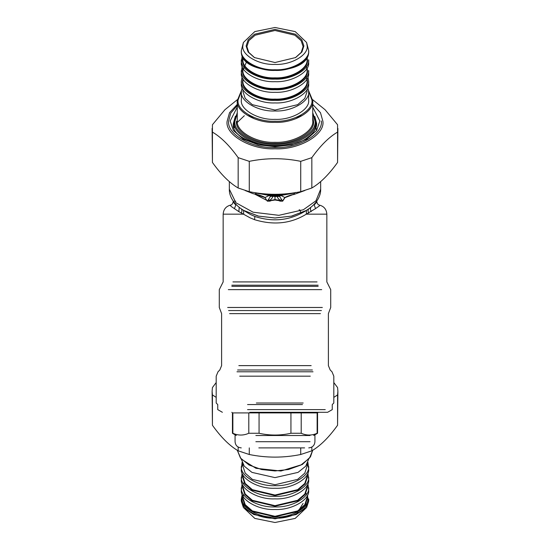 <?xml version="1.0" encoding="UTF-8"?>
<svg xmlns="http://www.w3.org/2000/svg" width="550" height="550" viewBox="0 0 550 550"><rect width="100%" height="100%" fill="white"/><g stroke="black" fill="none" stroke-linecap="round" stroke-linejoin="round"><path stroke-width="0.82" d="M247.548 404.553L302.452 404.553M247.548 409.612L325.249 409.612L247.548 409.612M249.776 412.294L327.621 412.294L332.262 409.612L332.262 404.553L333.809 403.006L333.809 376.166L331.994 371.786L330.206 369.999L328.391 365.619L328.391 313.624L330.715 307.478L330.715 289.63L326.844 281.916L326.844 214.163L306.302 214.163C290.923 223.644 273.666 225.479 254.547 219.677L250.147 217.855L238.872 211.654L231.419 206.621L230.395 205.652L230.959 204.999M301.207 433.269L290.936 433.269C280.308 435.641 269.686 435.641 259.064 433.269L248.792 433.269C243.478 435.641 238.171 435.641 232.856 433.269L232.856 412.913L317.144 412.913L317.144 433.269C311.829 435.641 306.522 435.641 301.207 433.269L301.207 412.913M259.064 433.269L259.064 412.913M290.936 433.269L290.936 412.913M248.792 433.269L248.792 412.913M255.86 435.504L310.042 435.504L255.86 435.504M258.823 447.886L304.611 447.886L258.823 447.886M281.229 195.346L283.243 194.734M256.355 403.006L303.194 403.006M254.925 194.226L267.169 200.571M299.118 209.742L299.949 210.079L300.994 213.063M236.149 204.627L235.806 204.909L234.506 203.651L233.214 201.664C232.781 203.576 232.024 204.683 230.945 204.999L231.062 204.978C226.167 206.106 223.534 209.165 223.156 214.163L243.698 214.163L243.554 210.375L242.77 209.859M234.272 201.114L235.751 201.204M234.809 203.156L235.806 204.909L234.472 208.608M316.786 201.08L316.525 202.373L314.194 204.909L315.528 208.608L306.302 214.163L306.446 210.375C290.579 220.44 273.391 222.468 254.87 216.466L250.449 214.5L243.554 210.375M319.034 204.999L319.681 205.473L319.399 205.913L315.528 208.608M239.202 207.371L238.872 211.654M240.914 208.608C242.089 209.474 242.227 210.946 241.347 213.036M315.191 203.156L314.194 204.909L313.851 204.627M310.798 207.371L310.331 209.069L311.128 211.654M307.237 209.859L306.446 210.375M309.086 208.608C307.911 209.474 307.773 210.946 308.66 213.036M294.656 192.844L294.394 192.926C294.614 193.442 294.319 193.937 293.494 194.411C290.352 195.113 287.471 196.144 284.831 197.505L282.473 201.101L280.308 200.791L280.026 200.241L281.669 199.691L279.503 196.295L281.036 195.491L279.049 195.47L280.94 195.518M281.669 199.691L282.666 201.169L280.032 201.135L280.308 200.791L278.905 200.241L280.026 200.241C278.224 198.681 277.331 197.457 277.337 196.57L279.503 196.295M280.032 201.135L278.706 200.578L278.905 200.241L275 199.609L267.527 201.101L268.331 199.691L269.974 200.241C271.776 198.681 272.669 197.457 272.663 196.57L270.951 195.47L268.957 195.484L270.263 195.016L280.342 194.961L270.263 195.016M268.331 199.691L270.497 196.295L277.337 196.57L278.334 195.759L280.06 195.841M270.497 196.295L269.06 195.518L270.456 195.271M269.06 195.518L265.169 197.505C262.577 196.157 259.689 195.126 256.506 194.411C255.681 193.923 255.379 193.428 255.606 192.926L268.881 195.415L268.641 195.002L275 195.326L284.433 194.652M278.706 200.578L275 200.035L275 195.759L269.94 195.841M275 200.035L271.294 200.578L269.974 200.241L269.968 201.135L267.334 201.169L265.011 197.622L256.472 194.638L255.606 192.926M267.334 201.169L265.011 197.622M293.494 194.411L284.989 197.629L281.036 195.491L281.971 194.886L292.153 193.469M275 195.759L281.119 195.415L294.401 193.071C294.663 193.304 294.374 193.827 293.528 194.638L304.879 190.506M284.989 197.622L282.666 201.169M271.294 200.578L269.968 201.135M256.506 194.411L253.11 193.689L245.121 190.506M265.567 194.652L268.847 194.906L255.461 192.754M265.368 194.631L269.995 194.989M295.377 192.417L294.401 193.071M268.029 194.886L268.386 194.893M281.621 194.893L281.971 194.886M268.847 194.906L269.658 194.961M294.539 192.754L281.153 194.906M312.696 99.708L325.077 109.732L337.569 124.74L337.569 132.096C328.989 137.122 320.416 145.64 311.836 157.657L300.726 161.336C283.573 157.843 266.427 157.843 249.274 161.336L238.164 157.657C229.584 145.64 221.011 137.122 212.431 132.096L212.431 124.74L224.923 109.732L237.298 99.708M212.107 128.418L212.431 162.442C221.011 174.453 229.584 182.978 238.164 188.004L249.274 191.682C266.427 195.174 283.573 195.174 300.726 191.682L311.836 188.004C320.416 182.978 328.989 174.453 337.569 162.442L337.893 128.418M212.431 132.096L212.431 162.442M238.164 188.004L238.164 157.657M249.274 161.336L249.274 191.682M337.569 162.442L337.569 132.096M311.836 157.657L311.836 188.004M300.726 191.682L300.726 161.336M248.841 115.019L254.114 118.724M295.886 118.724L301.159 115.019M237.263 112.764L234.121 121.949L234.121 127.813M241.381 90.86L237.263 100.691L237.263 120.656C235.579 131.368 256.327 143.268 275 142.306C293.673 143.268 314.421 131.368 312.737 120.656L312.737 100.691L308.598 90.654M308.646 91.678L308.646 100.052C310.152 109.601 291.651 120.216 275 119.35C258.349 120.216 239.848 109.601 241.354 100.052L241.354 91.678C239.848 101.228 258.349 111.843 275 110.976C291.651 111.843 310.152 101.228 308.646 91.678L307.911 87.656M246.111 45.953L248.084 51.982L254.375 57.557L275 62.528L295.625 57.557L301.916 51.982L303.889 45.953L301.861 39.854L295.433 34.237L275 29.384L254.567 34.237L248.139 39.854L246.111 45.953M254.657 57.722L248.751 52.36L246.895 46.599L248.868 40.666L255.124 35.2L275 30.477L294.876 35.2L301.132 40.666L303.105 46.599L301.249 52.36L295.343 57.722M307.175 45.953L306.604 42.494L295.199 31.591L275 27.5L254.801 31.591L243.396 42.494L242.825 45.953C241.388 55.083 259.084 65.23 275 64.405C290.916 65.23 308.612 55.083 307.175 45.953M306.604 42.494L308.646 50.463C310.152 60.012 291.651 70.627 275 69.761C258.349 70.627 239.848 60.012 241.354 50.463L243.396 42.494M308.646 50.463L308.646 51.109C310.152 60.658 291.651 71.266 275 70.407C258.349 71.266 239.848 60.658 241.354 51.109C239.463 76.498 310.53 76.505 308.646 51.109M242.962 57.138L242.962 59.476L243.155 57.482M241.354 59.799C239.848 69.348 258.349 79.963 275 79.097C291.651 79.963 310.152 69.348 308.646 59.799L308.646 62.377C310.152 71.926 291.651 82.541 275 81.675C258.349 82.541 239.848 71.926 241.354 62.377L242.199 55.502M242.962 68.276L242.962 70.104L246.613 61.682M241.354 70.427C239.848 79.977 258.349 90.592 275 89.726C291.651 90.592 310.152 79.977 308.646 70.427L308.646 72.999C310.152 82.548 291.651 93.163 275 92.304C258.349 93.163 239.848 82.548 241.354 72.999L242.089 66.399M242.962 78.904L242.962 80.733L243.086 79.124M242.089 77.028L241.354 81.049C239.848 90.599 258.349 101.214 275 100.354C291.651 101.214 310.152 90.599 308.646 81.049L307.911 77.028M241.354 81.049L241.354 83.627C239.848 93.177 258.349 103.792 275 102.926C291.651 103.792 310.152 93.177 308.646 83.627L308.646 81.049M242.089 87.656L241.354 91.678M242.962 89.526L242.962 91.678L245.211 98.443L252.347 104.672L275 110.055L297.653 104.672L304.789 98.443L307.038 91.678L307.038 89.526M248.765 509.183L249.425 510.084M296.711 513.638L303.105 503.401M308.048 503.161L306.604 507.506L295.199 518.409L275 522.5L254.801 518.409L243.396 507.506L241.952 503.161L246.015 509.341L253.873 514.559L275 518.836L296.127 514.559L303.985 509.341L308.048 503.161L308.646 498.891C310.152 508.441 291.651 519.056 275 518.196C258.349 519.056 239.848 508.441 241.354 498.891L242.199 494.498M241.354 498.891L241.952 503.161M307.038 496.1L307.038 497.929L304.789 504.694L297.653 510.922L275 516.306L252.347 510.922L245.211 504.694L242.962 497.929L242.962 496.1M307.911 483.601L308.646 490.201C310.152 499.751 291.651 510.366 275 509.499C258.349 510.366 239.848 499.751 241.354 490.201L242.089 483.601M306.914 485.698L307.038 487.3L304.789 494.065L297.653 500.294L275 505.677L252.347 500.294L245.211 494.065L242.962 487.3L242.962 485.478M308.646 487.623C310.152 497.172 291.651 507.788 275 506.921C258.349 507.788 239.848 497.172 241.354 487.623M307.911 472.973L308.646 479.572C310.152 489.122 291.651 499.737 275 498.871C258.349 499.737 239.848 489.122 241.354 479.572L242.089 472.973M307.038 476.678L304.789 483.443L297.653 489.672L275 495.048L252.347 489.672L245.211 483.443L242.962 476.678L242.962 474.849M308.646 477.001C310.152 486.544 291.651 497.159 275 496.299C258.349 497.159 239.848 486.544 241.354 477.001M241.429 467.658L242.653 463.636M307.347 463.636L308.571 467.658M307.911 462.344L308.646 468.951C310.152 478.5 291.651 489.108 275 488.249C258.349 489.108 239.848 478.5 241.354 468.951L242.089 462.344M308.646 466.373C310.152 475.922 291.651 486.537 275 485.671C258.349 486.537 239.848 475.922 241.354 466.373M242.962 464.221L242.962 466.373L245.211 473.138L252.347 479.366L275 484.749L297.653 479.366L304.789 473.138L307.038 466.373L307.038 464.221M308.598 459.346L305.704 466.214L298.052 472.381L275 477.62L251.948 472.381L244.296 466.214L241.402 459.346M216.191 397.382L212.431 394.914L212.107 391.236L212.431 425.26C221.011 437.277 229.584 445.796 238.164 450.821L249.274 454.499C266.427 457.992 283.573 457.992 300.726 454.499L311.836 450.821C320.416 445.796 328.989 437.277 337.569 425.26L337.893 391.236L337.569 394.914L333.809 397.382M232.444 413.016L231.839 412.294L232.444 412.913L232.444 433.269L236.308 435.504M313.692 435.504L317.556 433.269L317.556 412.913L318.175 412.294L317.556 413.016M333.809 382.553L337.569 387.558L337.893 391.236M212.107 391.236L212.431 387.558L216.191 382.553M300.726 454.499L300.726 447.886M311.836 447.054L311.836 450.821M249.274 447.886L249.274 454.499M238.164 450.821L238.164 447.054M212.431 394.914L212.431 425.26M337.569 425.26L337.569 394.914M255.86 441.698L310.042 441.698L255.86 441.698M237.607 369.999L312.393 369.999M238.831 365.619L311.169 365.619M310.289 376.166L239.711 376.166M229.577 313.624L320.423 313.624M321.413 310.551L228.587 310.551M313.019 371.786L236.981 371.786M322.341 307.478L227.659 307.478M321.695 289.63L228.305 289.63M318.161 286.351L231.825 286.351M231.832 285.202L318.141 285.202M232.932 281.916L317.041 281.916M254.87 216.466L254.547 219.677M243.788 210.471L258.204 216.088L275 218.02L291.796 216.088L306.212 210.471M306.123 210.526L291.486 216.116L275 217.965L258.514 216.116L243.698 210.423C232.959 204.009 229.068 195.532 229.343 189.228L229.343 181.576M306.302 210.423C317.041 204.009 320.932 195.532 320.657 189.228L315.961 200.791L303.359 209.749L278.884 215.325L253.11 212.211L235.895 202.744L229.343 189.228M321.331 120.979C323.4 134.124 297.921 148.741 275 147.551C252.079 148.741 226.6 134.124 228.669 120.979L230.711 113.19L237.263 105.566M237.263 104.404L229.515 112.716L227.102 121.323C224.957 134.922 251.302 150.026 275 148.803C298.698 150.026 325.043 134.922 322.898 121.323L320.485 112.716L312.737 104.404M237.263 107.119L230.189 120.979L233.337 130.439L243.313 139.157L258.507 144.877L275 146.685L291.493 144.877L306.687 139.157L316.663 130.439L319.811 120.979L312.737 107.119M314.793 116.463L316.669 123.558C316.731 128.308 313.823 132.859 307.938 137.218C285.801 155.347 229.934 142.642 233.331 123.558L235.4 116.119M316.621 130.501L315.879 126.988M234.121 121.949C232.292 133.547 254.774 146.444 275 145.392C295.226 146.444 317.707 133.547 315.879 121.949L315.879 127.813M308.639 91.286L311.953 100.052C313.603 110.536 293.281 122.189 275 121.241C256.719 122.189 236.397 110.536 238.047 100.052L241.361 91.286M241.402 90.654L237.263 100.691C235.579 111.402 256.327 123.31 275 122.341C293.673 123.31 314.421 111.402 312.737 100.691M236.479 121.302C234.754 132.234 255.942 144.389 275 143.399C294.058 144.389 315.246 132.234 313.521 121.302L312.737 116.861M312.737 113.534L315.095 121.302C316.889 132.681 294.834 145.331 275 144.299C255.166 145.331 233.111 132.681 234.905 121.302L237.263 113.534M307.038 56.361L307.038 59.476C308.468 68.571 290.854 78.677 275 77.852C259.146 78.677 241.532 68.571 242.962 59.476M242.949 56.98L242.571 59.799C241.12 69.004 258.954 79.234 275 78.403C291.046 79.234 308.88 69.004 307.429 59.799L307.079 57.069M305.938 65.381L307.038 70.104C308.468 79.193 290.854 89.299 275 88.481C259.146 89.299 241.532 79.193 242.962 70.104M242.839 68.049L242.571 70.427C241.12 79.626 258.954 89.856 275 89.024C291.046 89.856 308.88 79.626 307.429 70.427L307.161 68.049M307.038 78.904L307.038 80.733C308.468 89.822 290.854 99.928 275 99.103C259.146 99.928 241.532 89.822 242.962 80.733M242.839 78.671L242.571 81.049C241.12 90.255 258.954 100.485 275 99.653C291.046 100.485 308.88 90.255 307.429 81.049L307.161 78.671M312.696 450.292L309.533 458.033L300.967 465.011L288.447 469.528L275 470.951L261.553 469.528L249.033 465.011L240.467 458.033L237.304 450.292L241.099 459.002L255.998 468.311L280.933 471.013L302.308 464.509L310.454 456.864L312.696 450.292M307.457 495.296L307.863 498.252C309.334 507.574 291.259 517.942 275 517.096C258.741 517.942 240.666 507.574 242.137 498.252L242.543 495.296M242.839 495.873L242.571 498.252L244.846 505.099L252.072 511.404L275 516.849L297.928 511.404L305.154 505.099L307.429 498.252L307.161 495.873M242.839 485.244L242.571 487.623L244.846 494.471L252.072 500.775L275 506.227L297.928 500.775L305.154 494.471L307.429 487.623L307.161 485.244M242.839 474.616L242.571 477.001L244.846 483.842L252.072 490.153L275 495.598L297.928 490.153L305.154 483.842L307.429 477.001L307.161 474.616M223.156 214.163L223.156 281.916L219.285 289.63L219.285 307.478L221.609 313.624L221.609 365.619L219.794 369.999L218.006 371.786L216.191 376.166L216.191 403.006L217.738 404.553L217.738 409.612L222.379 412.294M235.07 435.504L235.07 441.698C235.441 445.452 237.511 447.514 241.264 447.886M314.93 435.504L314.93 441.698C314.559 445.452 312.489 447.514 308.736 447.886M316.786 201.664C317.219 203.576 317.976 204.683 319.055 204.999L318.945 204.985C323.833 206.106 326.466 209.165 326.844 214.163M233.214 201.664L233.214 201.08M320.657 189.228L320.657 181.576M254.354 192.583L257.819 193.462M257.847 193.469L266.75 194.796M292.174 193.462L295.639 192.583M236.603 123.069L244.337 115.706M314.538 125.118L315.631 128.439M315.879 121.949L312.737 112.764M241.354 50.463L241.354 51.109M306.845 57.482L307.038 59.476M305.938 76.01L307.038 80.733M242.962 497.929L243.547 494.478M305.938 493.206L306.364 494.223M243.636 483.601L244.062 482.584M307.038 487.3L307.038 485.478"/></g></svg>
